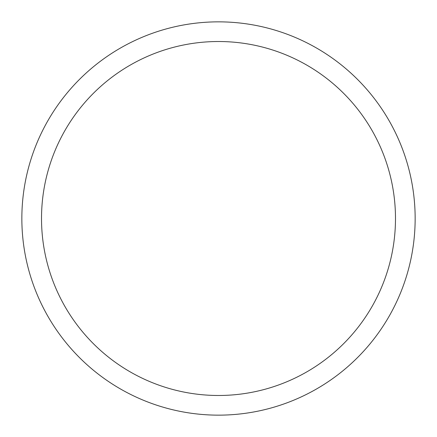 <?xml version="1.0" encoding="UTF-8"?>
<svg xmlns="http://www.w3.org/2000/svg" width="437" height="437" viewBox="0 0 437 437"><rect width="100%" height="100%" fill="white"/><g stroke="black" fill="none" stroke-linecap="round" stroke-linejoin="round"><path stroke-width="0.66" d="M21.85 218.5A196.65 196.65 0 0 1 218.5 21.85A196.65 196.65 0 0 1 415.15 218.5A196.65 196.65 0 0 1 218.5 415.15A196.65 196.65 0 0 1 21.85 218.5M395.485 218.5A176.985 176.985 0 0 0 130.007 65.228A176.985 176.985 0 0 0 130.007 371.772A176.985 176.985 0 0 0 395.485 218.5"/></g></svg>
